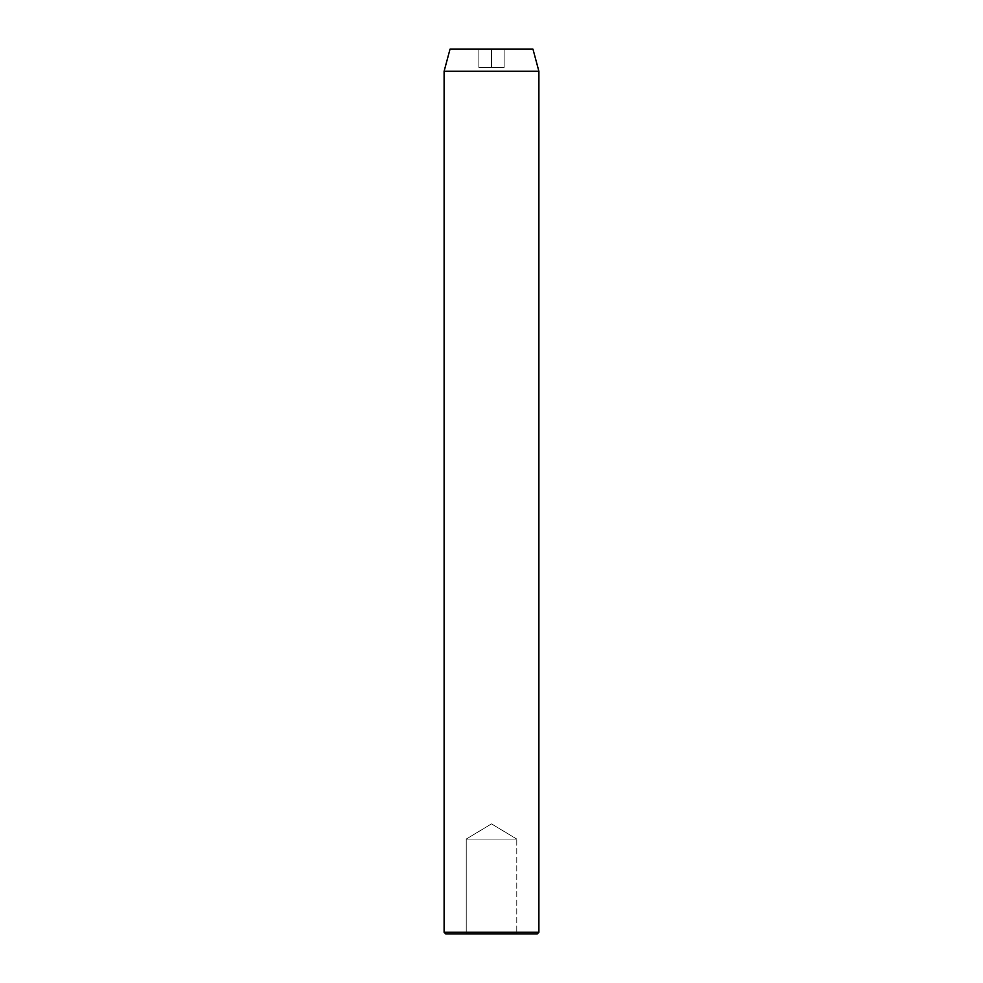 <?xml version="1.0" encoding="UTF-8"?>
<svg xmlns="http://www.w3.org/2000/svg" width="983" height="983" viewBox="0 0 983 983"><rect width="100%" height="100%" fill="white"/><g stroke="black" fill="none" stroke-linecap="round" stroke-linejoin="round"><path stroke-width="0.74" stroke-dasharray="4.92 3.69" d="M517.722 933.85L465.278 933.85A0.946 0.946 0 0 0 466.225 932.904L516.775 932.904A0.946 0.946 0 0 0 517.722 933.85L445.68 933.85L517.722 933.85A0.946 0.946 0 0 1 516.775 932.904L466.225 932.904L466.225 839.064L516.775 839.064L516.775 932.904L516.775 839.064L466.225 839.064L491.5 823.877L516.775 839.064L491.5 823.877L466.225 839.064L516.775 839.064L466.225 839.064L466.225 932.904L516.775 932.904L466.225 932.904A0.946 0.946 0 0 1 465.278 933.85L517.722 933.85M532.97 49.15L450.03 49.15L532.97 49.15M491.5 49.15L478.856 49.15L504.144 49.15L478.856 49.15L478.856 67.471L491.5 67.471L491.5 49.15L491.5 67.471L478.856 67.471L478.856 49.15L478.856 67.471L478.856 49.15L504.144 49.15L504.144 67.471L491.5 67.471L491.5 49.15L491.5 67.471L504.144 67.471L504.144 49.15L504.144 67.471L504.144 49.15L491.5 49.15M538.893 932.265L444.107 932.265L538.893 932.265M444.107 71.267L538.893 71.267L444.107 71.267M478.856 67.471L504.144 67.471L478.856 67.471"/><path stroke-width="1.47" d="M444.107 932.265L445.68 933.85L537.32 933.85L538.893 932.265L444.107 932.265L538.893 932.265L538.893 71.267L532.97 49.15L450.03 49.15L444.107 71.267L538.893 71.267L444.107 71.267L444.107 932.265L444.107 71.267L450.03 49.15L532.97 49.15L538.893 71.267L538.893 932.265L537.32 933.85L445.68 933.85L444.107 932.265"/></g></svg>
